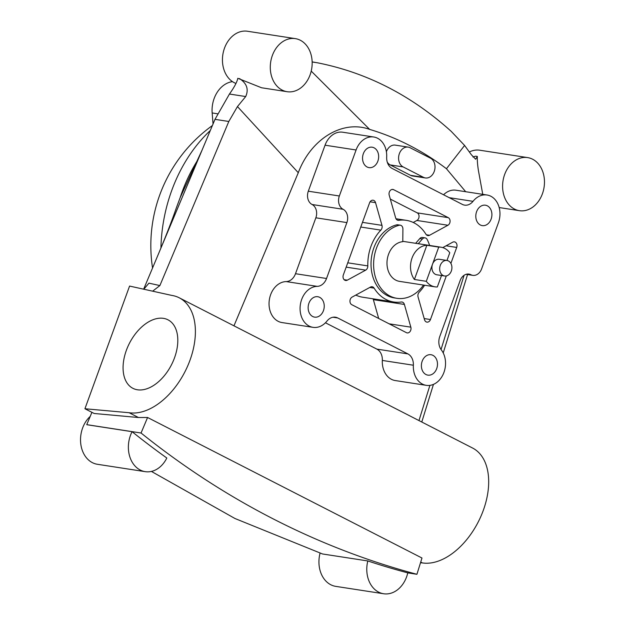<?xml version="1.0" encoding="UTF-8"?>
<svg xmlns="http://www.w3.org/2000/svg" width="625" height="625" viewBox="0 0 625 625"><rect width="100%" height="100%" fill="white"/><g stroke="black" fill="none" stroke-linecap="round" stroke-linejoin="round"><path stroke-width="0.94" d="M126.352 350.352A38.484 23.609 -62.9 0 0 132.898 388.32A38.484 23.609 -62.9 0 0 174.531 357.781A38.484 23.609 -62.9 0 0 167.984 319.812A38.484 23.609 -62.9 0 0 126.352 350.352M363.344 153.695A10.328 7.992 98.8 0 0 369.031 167.625A10.328 7.992 98.8 0 0 377.867 161.133A10.328 7.992 98.8 0 0 372.18 147.211A10.328 7.992 98.8 0 0 363.344 153.695M476.594 211.695A10.328 7.992 98.8 0 0 482.281 225.617A10.328 7.992 98.8 0 0 491.109 219.133A10.328 7.992 98.8 0 0 485.43 205.203A10.328 7.992 98.8 0 0 476.594 211.695M422.18 361.211A10.328 7.992 98.8 0 0 427.859 375.133A10.328 7.992 98.8 0 0 436.695 368.641A10.328 7.992 98.8 0 0 431.008 354.719A10.328 7.992 98.8 0 0 422.18 361.211M308.93 303.211A10.328 7.992 98.8 0 0 314.609 317.133A10.328 7.992 98.8 0 0 323.445 310.648A10.328 7.992 98.8 0 0 317.758 296.719A10.328 7.992 98.8 0 0 308.93 303.211M213.047 123.984L212.164 112.953A26.852 20.781 -81.2 0 1 214.125 98.555A26.852 20.781 -81.2 0 1 232.492 81.633M399.375 153.617A10.328 7.992 98.8 0 0 403.148 166.922L423.477 177.328A10.328 7.992 98.8 0 0 425.391 177.953A10.328 7.992 98.8 0 0 434.602 170.234A10.328 7.992 98.8 0 0 430.453 158.164L410.125 147.75A10.328 7.992 98.8 0 0 408.211 147.125A10.328 7.992 98.8 0 0 399.375 153.617M408.211 147.125L395.281 145.133A10.328 7.992 98.8 0 0 386.445 151.625A10.328 7.992 98.8 0 0 386.391 151.781M387.273 162.141A10.328 7.992 98.8 0 0 390.219 164.922L410.547 175.336A10.328 7.992 98.8 0 0 412.461 175.961L425.391 177.953M429.906 385.367L418.977 420.578L472.539 448.008A63.211 38.773 117.1 0 1 483.297 510.367A63.211 38.773 117.1 0 1 422.383 562.922L420.719 562.062M84.93 408.75L129.578 286.07L171.789 295.414A63.211 38.773 117.1 0 1 179.258 297.805A63.211 38.773 117.1 0 1 190.008 360.164A63.211 38.773 117.1 0 1 129.094 412.719L84.93 408.75L94.188 413.492L138.477 417.523L129.094 412.719M91.922 412.328L86.75 424.648L141.055 433.016A1173.406 908.023 98.8 0 0 416.922 574.297L421.977 558.016L147.578 417.492L138.477 417.523M429.609 245.461A37.18 28.773 98.8 0 0 427.156 239.492A4.133 3.195 98.8 0 0 425.055 237.867A4.133 3.195 98.8 0 0 422.383 238.977L418.242 243.703M446.969 260.469L449.781 252.75A20.039 15.508 98.8 0 0 441.086 247.227A20.039 15.508 98.8 0 0 438.742 247.102L426.852 245.266A20.039 15.508 98.8 0 0 412.055 257.984A20.039 15.508 98.8 0 0 414.398 279.477L426.289 281.312A20.039 15.508 98.8 0 0 434.984 286.836L399.555 281.375A20.039 15.508 98.8 0 1 388.523 254.359A20.039 15.508 98.8 0 1 402.789 241.672L402.906 229A4.133 3.195 98.8 0 0 400.312 225.195A4.133 3.195 98.8 0 0 399.312 225.242A37.18 28.773 98.8 0 0 376.469 248.188A37.18 28.773 98.8 0 0 396.945 298.32A37.18 28.773 98.8 0 0 423.508 285.062M399.312 225.242L396.727 224.844A37.18 28.773 98.8 0 0 373.883 247.789A37.18 28.773 98.8 0 0 394.359 297.914L396.945 298.32M446.992 260.469A7.852 6.07 98.8 0 0 440.273 265.398A7.852 6.07 98.8 0 0 444.602 275.984A7.852 6.07 98.8 0 0 451.312 271.055A7.852 6.07 98.8 0 0 446.992 260.469L439.234 259.273A7.852 6.07 98.8 0 0 432.516 264.203L438.742 247.102M367.828 265.906A41.312 31.969 -81.2 0 1 370.984 246.297A41.312 31.969 -81.2 0 1 380.844 230.133A4.133 3.195 98.8 0 0 381.969 225.367L375.531 202.641A4.133 3.195 98.8 0 0 373.117 200.219A4.133 3.195 98.8 0 0 369.586 202.813L343.344 274.914A4.133 3.195 98.8 0 0 345.617 280.484A4.133 3.195 98.8 0 0 347.312 280.164L365.672 270.141A4.133 3.195 98.8 0 0 367.828 265.906L347.742 262.812M352.109 297.094A4.133 3.195 98.8 0 0 350.273 299.367A4.133 3.195 98.8 0 0 351.781 304.688L406.398 332.656A4.133 3.195 98.8 0 0 407.164 332.906A4.133 3.195 98.8 0 0 410.227 331.273A4.133 3.195 98.8 0 0 410.836 327.164L404.391 304.445A4.133 3.195 98.8 0 0 401.977 302.016A4.133 3.195 98.8 0 0 401.227 302.016A41.312 31.969 -81.2 0 1 393.727 302A41.312 31.969 -81.2 0 1 374.125 288.141A4.133 3.195 98.8 0 0 372.172 286.75A4.133 3.195 98.8 0 0 370.477 287.07L352.109 297.094M424.602 285.234A41.312 31.969 -81.2 0 1 419.195 292.211A4.133 3.195 98.8 0 0 418.203 293.828A4.133 3.195 98.8 0 0 418.07 296.977L424.516 319.703A4.133 3.195 98.8 0 0 426.922 322.125A4.133 3.195 98.8 0 0 430.453 319.531L446.32 275.93M393.641 189.68A4.133 3.195 98.8 0 0 392.875 189.43A4.133 3.195 98.8 0 0 389.344 192.031A4.133 3.195 98.8 0 0 389.211 195.172L395.648 217.898A4.133 3.195 98.8 0 0 398.062 220.32A4.133 3.195 98.8 0 0 398.812 220.328A41.312 31.969 -81.2 0 1 406.313 220.344A41.312 31.969 -81.2 0 1 425.914 234.203A4.133 3.195 98.8 0 0 427.867 235.586A4.133 3.195 98.8 0 0 429.57 235.266L447.93 225.25A4.133 3.195 98.8 0 0 450.078 221.391A4.133 3.195 98.8 0 0 448.258 217.648L393.641 189.68L392.07 189.438M301.664 299.492A20.656 15.984 98.8 0 0 313.039 327.344A20.656 15.984 98.8 0 0 327.031 321.008A12.391 9.594 -81.2 0 1 335.422 317.211A12.391 9.594 -81.2 0 1 337.719 317.953L407.898 353.898A12.391 9.594 -81.2 0 1 413.359 365.219A20.656 15.984 98.8 0 0 426.289 385.344A20.656 15.984 98.8 0 0 443.461 373.617A20.656 15.984 98.8 0 0 441.352 349.945A12.391 9.594 -81.2 0 1 439.781 336.492L460.133 280.586A10.328 7.992 -81.2 0 1 468.969 274.094A10.328 7.992 -81.2 0 1 470.883 274.719A10.328 7.992 98.8 0 0 472.797 275.344A10.328 7.992 98.8 0 0 481.625 268.852L498.375 222.852A20.656 15.984 98.8 0 0 487 195A20.656 15.984 98.8 0 0 473.008 201.336A12.391 9.594 -81.2 0 1 464.617 205.133A12.391 9.594 -81.2 0 1 462.32 204.383L392.141 168.445A12.391 9.594 -81.2 0 1 386.68 157.117A20.656 15.984 98.8 0 0 373.75 137A20.656 15.984 98.8 0 0 356.086 149.984L339.344 195.984A10.328 7.992 98.8 0 0 343.109 209.289A10.328 7.992 -81.2 0 1 346.883 222.586L326.531 278.5A12.391 9.594 -81.2 0 1 317.211 286.367A20.656 15.984 98.8 0 0 301.664 299.492M373.75 137L342.719 132.219A20.656 15.984 98.8 0 0 325.055 145.195L308.305 191.203A10.328 7.992 98.8 0 0 312.078 204.5A10.328 7.992 -81.2 0 1 315.852 217.805L295.5 273.711A12.391 9.594 -81.2 0 1 286.172 281.586A20.656 15.984 98.8 0 0 270.633 294.711A20.656 15.984 98.8 0 0 282.008 322.562L313.039 327.344M441.086 247.227L403.07 241.367A20.039 15.508 98.8 0 0 402.789 241.328M90.219 416.391A26.852 20.781 98.8 0 0 82.594 428.078A26.852 20.781 98.8 0 0 97.383 464.281L145.227 471.656A26.852 20.781 98.8 0 0 166.812 458.016A1173.406 908.023 98.8 0 1 132.086 431.687A26.852 20.781 98.8 0 0 130.438 435.453A26.852 20.781 98.8 0 0 145.227 471.656M132.086 431.687L86.828 424.711A1173.406 908.023 98.8 0 1 86.75 424.648M320.07 553.148A26.852 20.781 98.8 0 0 335.781 586.375L383.625 593.75A26.852 20.781 98.8 0 0 406.594 576.875A26.852 20.781 98.8 0 0 407.773 572.875L416.922 574.297M407.773 572.875A1173.406 908.023 -81.2 0 1 367.805 560.953A26.852 20.781 98.8 0 0 383.625 593.75M367.805 560.953L322.547 553.977L234.969 518.508L151.414 471.422M295.312 38.625A26.852 20.781 98.8 0 0 272.352 55.5A26.852 20.781 98.8 0 0 287.133 91.703A26.852 20.781 98.8 0 0 310.102 74.828A26.852 20.781 98.8 0 0 295.312 38.625L247.469 31.25A26.852 20.781 98.8 0 0 224.508 48.125A26.852 20.781 98.8 0 0 235.953 83.445M527.617 157.594A26.852 20.781 98.8 0 0 504.656 174.469A26.852 20.781 98.8 0 0 519.438 210.672A26.852 20.781 98.8 0 0 542.406 193.797A26.852 20.781 98.8 0 0 527.617 157.594L479.773 150.219A26.852 20.781 98.8 0 0 469.508 151.914M472.93 156.977L475.633 156.18L477.336 156.445C477.148 159.867 477.5 164.523 478.391 170.422L482.758 194.344M210.305 130.508A140.852 108.992 98.8 0 0 171.711 190.539A140.852 108.992 98.8 0 0 160.922 248.055M311.219 71.102L369.648 129.398C342.852 119.539 311.016 138.664 298.281 172.711L237.461 106.57L228.812 121.477L214.992 119.344L229.445 94.039C234.32 87.188 237.109 81.945 237.812 78.305L261.562 87.766L287.133 91.703M159.586 251.242C166.641 234.305 172.203 219.922 176.266 208.102L180.102 197.789L202.078 150.094L143.648 289.188M214.992 119.344L202.078 150.094M464.086 275.289L441.039 349.523M465.688 191.711L446.445 168.727L464.594 145.453L471.383 154.758L475.664 159.234L477.336 156.445M369.648 129.398A377.828 292.375 -81.2 0 1 446.445 168.727M418.977 420.578L233.961 325.828L298.281 172.711M487 195L455.969 190.219A20.656 15.984 98.8 0 0 443.562 194.781M325.445 322.781L376.867 349.117A12.391 9.594 -81.2 0 1 382.328 360.438A20.656 15.984 98.8 0 0 395.258 380.555L426.289 385.344M237.461 106.57L245.703 96.547L229.445 94.039M464.594 145.453L451.211 131.359C411.383 95.414 366.727 72.539 317.242 62.75L312.148 61.984M143.828 289.227L148.938 283.156L159.883 285.57L228.812 121.477M147.578 417.492L141.055 433.016M467.555 274.539L443.219 352.938M433.453 384.375L421.781 422.008M159.883 285.57L152.648 291.172M179.258 297.805L233.961 325.828M434.984 286.836A20.039 15.508 98.8 0 0 437.328 286.961L441.5 275.508M450.883 263.398L456.695 247.43A4.133 3.195 98.8 0 0 454.422 241.859A4.133 3.195 98.8 0 0 452.727 242.18L442.773 247.609M422.383 238.977L419.797 238.578L415.656 243.305M419.797 238.578A4.133 3.195 -81.2 0 1 422.469 237.469L425.055 237.867M396.727 224.844A4.133 3.195 -81.2 0 1 397.727 224.797L400.312 225.195M426.289 281.312L432.516 264.203A7.852 6.07 98.8 0 0 436.836 274.789L444.602 275.984M426.852 245.266L414.398 279.477M413.227 222.469L416.898 220.461A4.133 3.195 98.8 0 0 419.047 216.609A4.133 3.195 98.8 0 0 417.227 212.867L390.32 199.086M378.688 318.469L373.359 299.656A4.133 3.195 98.8 0 0 373.016 298.805M393.727 302L362.695 297.219A41.312 31.969 -81.2 0 1 355.781 295.094M422.383 562.922L420.508 562.75M239.5 78.57C246.836 83.375 248.906 89.367 245.703 96.547M197.469 160.469A140.852 108.992 98.8 0 0 180.102 197.789M217.492 113.773L212.164 112.953M403.148 166.922L390.219 164.922M343.109 209.289L312.078 204.5M346.883 222.586L315.852 217.805M326.531 278.5L295.5 273.711M317.211 286.367L286.172 281.586M337.719 317.953L333.008 317.227M407.898 353.898L376.867 349.117M413.359 365.219L382.328 360.438M470.883 274.719L466.953 274.117M473.008 201.336L449.188 197.664M356.086 149.984L325.055 145.195M339.344 195.984L308.305 191.203M398.812 220.328L397.344 220.102M429.57 235.266L426.352 234.773M447.93 225.25L416.898 220.461M448.258 217.648L417.227 212.867M456.695 247.43L446.102 245.797M430.453 319.531L424.188 318.562M410.836 327.164L389.141 323.82M404.391 304.445L373.359 299.656M374.125 288.141L369.758 287.461M347.312 280.164L344.094 279.672M365.672 270.141L346.172 267.133M380.844 230.133L360.766 227.031M381.969 225.367L362.469 222.359M375.531 202.641L370.086 201.805M423.477 177.328L410.547 175.336M212.383 125.555A147.688 147.688 0 0 0 152.547 268.008M499.172 207.547L519.438 210.672M472.797 275.344L466.109 274.312M406.313 220.344L395.992 218.75M312.141 61.914L314.914 62.344"/></g></svg>
